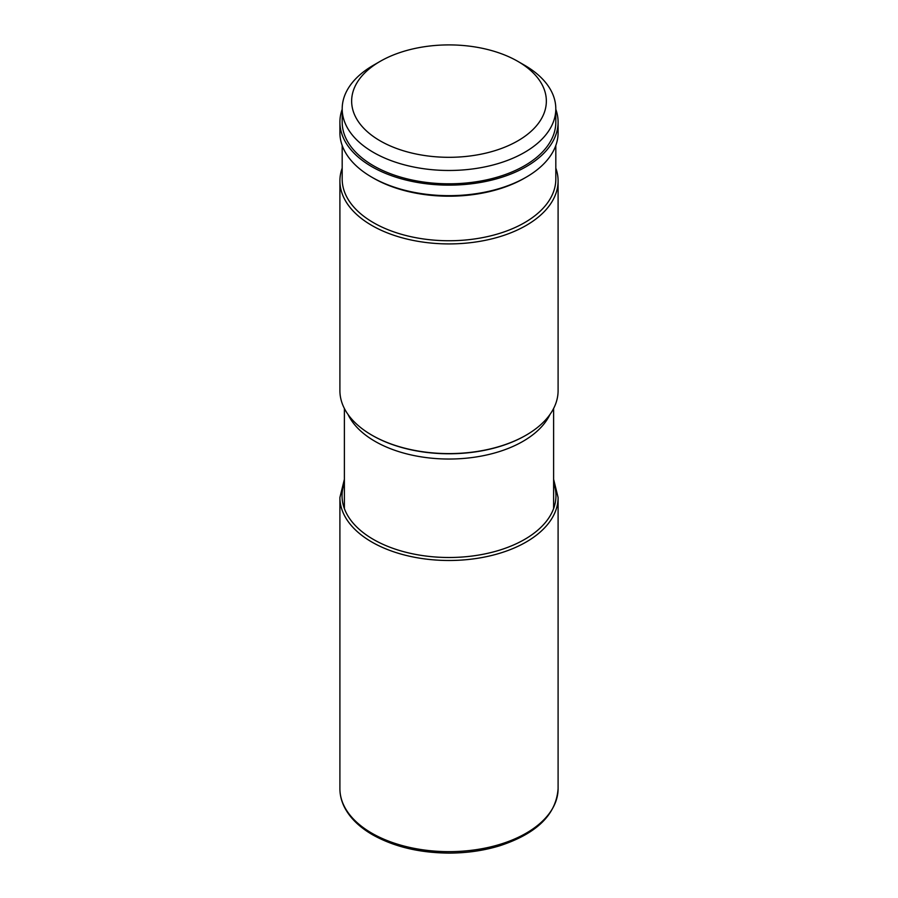 <?xml version="1.0" encoding="UTF-8"?>
<svg xmlns="http://www.w3.org/2000/svg" width="898" height="898" viewBox="0 0 898 898"><rect width="100%" height="100%" fill="white"/><g stroke="black" fill="none" stroke-linecap="round" stroke-linejoin="round"><path stroke-width="1.35" d="M380.157 140.851A97.354 56.204 0 0 0 517.832 140.851A97.354 56.204 0 0 0 517.843 61.367L517.843 61.367A97.354 56.204 0 0 0 380.157 61.367A97.354 56.204 0 0 0 380.157 140.851M524.522 65.217L517.843 61.367L524.522 65.217A106.806 61.659 0 0 1 555.806 108.815A106.806 61.659 0 0 1 489.87 165.782A106.806 61.659 0 0 1 373.478 152.424A106.806 61.659 0 0 1 342.194 108.815A106.806 61.659 0 0 1 373.478 65.217L380.157 61.367M555.806 108.815L555.806 122.15A106.806 61.659 180 0 1 489.87 179.117A106.806 61.659 180 0 1 373.478 165.748A106.806 61.659 180 0 1 342.194 122.15L342.194 108.815M342.194 109.287A109.096 62.983 0 0 0 339.904 122.15A109.096 62.983 0 0 0 371.851 166.691A109.096 62.983 0 0 0 490.746 180.341A109.096 62.983 0 0 0 558.096 122.15A109.096 62.983 0 0 0 555.806 109.287M558.096 122.15L558.096 132.668A109.096 62.983 180 0 1 526.149 177.209L526.149 177.209A109.096 62.983 180 0 1 371.851 177.209L371.851 177.209A109.096 62.983 180 0 1 339.904 132.668L339.904 122.15M371.851 177.209L373.467 178.141A106.817 61.67 0 0 0 524.533 178.141L526.149 177.209L524.533 178.141M555.817 145.465L555.817 179.061A106.817 61.67 180 0 1 524.533 222.682A106.817 61.67 180 0 1 408.119 236.051A106.817 61.67 180 0 1 342.183 179.061L342.183 145.465M342.183 168.128A109.096 62.983 0 0 0 339.904 180.925A109.096 62.983 0 0 0 371.851 225.465A109.096 62.983 0 0 0 526.149 225.465A109.096 62.983 0 0 0 558.096 180.925A109.096 62.983 0 0 0 555.817 168.128M525.891 435.294A108.389 62.579 180 0 1 525.644 435.44A108.389 62.579 180 0 1 372.356 435.44L371.851 435.148A109.096 62.983 180 0 1 339.904 390.608L339.904 180.925M558.096 180.925L558.096 390.608A109.096 62.983 180 0 1 526.149 435.148A109.096 62.983 180 0 1 371.851 435.148L372.356 435.44M344.383 482.911A106.952 61.749 0 0 0 373.377 539.417A106.952 61.749 0 0 0 500.029 550.014A106.952 61.749 0 0 0 553.617 482.911M344.383 479.296L339.904 497.503A109.096 62.983 0 0 0 371.851 542.044A109.096 62.983 0 0 0 490.746 555.694A109.096 62.983 0 0 0 558.096 497.503L553.617 479.296M558.096 497.503L558.096 788.657A109.096 62.983 180 0 1 490.746 846.859A109.096 62.983 180 0 1 371.851 833.198A109.096 62.983 180 0 1 339.904 788.657L339.904 497.503M348.076 414.539A104.617 60.402 0 0 0 375.027 441.345A104.617 60.402 0 0 0 549.924 414.539M558.096 788.657C556.21 814.542 536.802 833.569 499.849 845.736C484.044 850.574 467.241 853.021 449.415 853.1C419.714 852.932 394.087 846.825 372.569 834.77C359.503 827.204 350.198 818.157 344.652 807.605C341.498 801.465 339.915 795.157 339.904 788.657M344.383 408.489L344.383 508.594M553.617 408.489L553.617 508.594"/></g></svg>
